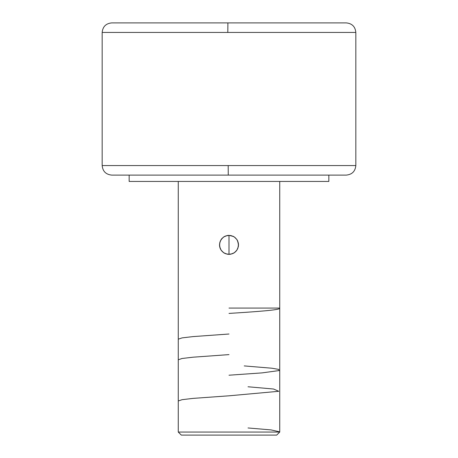 <?xml version="1.0" encoding="UTF-8"?>
<svg xmlns="http://www.w3.org/2000/svg" width="458" height="458" viewBox="0 0 458 458"><rect width="100%" height="100%" fill="white"/><g stroke="black" fill="none" stroke-linecap="round" stroke-linejoin="round"><path stroke-width="0.69" d="M229.75 175.099L346.294 175.099L228.25 175.099L228.193 165.561L355.832 165.561L355.832 32.438L227.803 32.438L227.895 22.9L346.294 22.9L230.105 22.9M178.265 432.054L181.311 435.1L276.689 435.1L279.735 432.054L178.265 432.054L279.735 432.054L279.735 181.437L279.735 432.054L276.689 435.1L181.311 435.1L178.265 432.054L178.265 181.437L178.265 432.054M227.145 235.526L230.866 235.526L234.296 236.952L236.912 239.574L238.332 242.998L238.326 246.719L236.901 250.148L234.284 252.764L230.855 254.184L227.134 254.179L223.704 252.759L221.088 250.137L219.668 246.707L219.674 242.986L221.1 239.557L223.716 236.941L227.145 235.526M227.094 254.173L229 254.367L225.347 253.635L223.704 252.759L221.088 250.137L220.212 248.499L219.485 244.853L220.235 248.545L221.649 250.892L223.67 252.73L227.094 254.173M220.229 248.534L219.674 246.725M220.241 241.148L219.485 244.847L220.218 241.2L222.273 238.126L221.162 239.46M222.989 237.479L225.353 236.07L229 235.343L227.099 235.532L223.664 236.981L225.313 236.082M328.844 181.437L328.844 175.099L328.844 181.437L129.156 181.437L328.844 181.437M129.156 175.099L129.156 181.437L129.156 175.099M355.832 165.561L355.832 32.438L102.168 32.438L102.168 165.561L355.832 165.561C355.259 171.344 352.076 174.521 346.294 175.099L111.706 175.099L228.25 175.099L228.193 165.561L102.168 165.561L102.168 32.438C102.741 26.656 105.924 23.473 111.706 22.9L227.895 22.9L111.706 22.9M355.832 32.438C355.259 26.656 352.076 23.473 346.294 22.9L227.895 22.9L227.803 32.438L102.168 32.438M233.511 236.477L229 235.343L233.534 236.494M234.296 236.952L236.912 239.574L237.788 241.206L238.515 244.853L238.32 246.759L236.901 250.148L234.284 252.764L232.647 253.64L229 254.367L230.901 254.173L234.336 252.724L236.351 250.892L237.765 248.557L238.515 244.858L238.32 242.958L236.895 239.545L234.891 237.387M237.542 240.668L238.515 244.858L237.782 248.505M235.011 252.226L234.307 252.747M234.336 252.724L232.71 253.612M232.716 236.099L234.33 236.975M219.68 246.748L219.485 244.847L220.224 241.177M220.458 249.043L220.235 248.545M225.307 253.623L223.103 252.318M229 235.343L229 254.367L229 235.343M279.735 308.268C280.462 309.98 256.114 311.703 229 313.421M229 334.014L193.076 336.596L182.101 337.884L178.265 339.172M229 354.612L192.955 357.206L182.009 358.494L178.265 359.788M244.217 365.913L272.018 368.232L278.687 369.394L279.157 370.556L262.125 372.881L229 375.211M248.024 386.77L273.575 389.025L278.779 391.292L229 395.809L193.15 398.38L182.084 399.679L178.265 400.968M248.024 427.967L271.044 429.907L279.735 431.854M279.735 308.068L229 308.068M102.168 165.561C102.741 171.344 105.924 174.521 111.706 175.099"/></g></svg>
